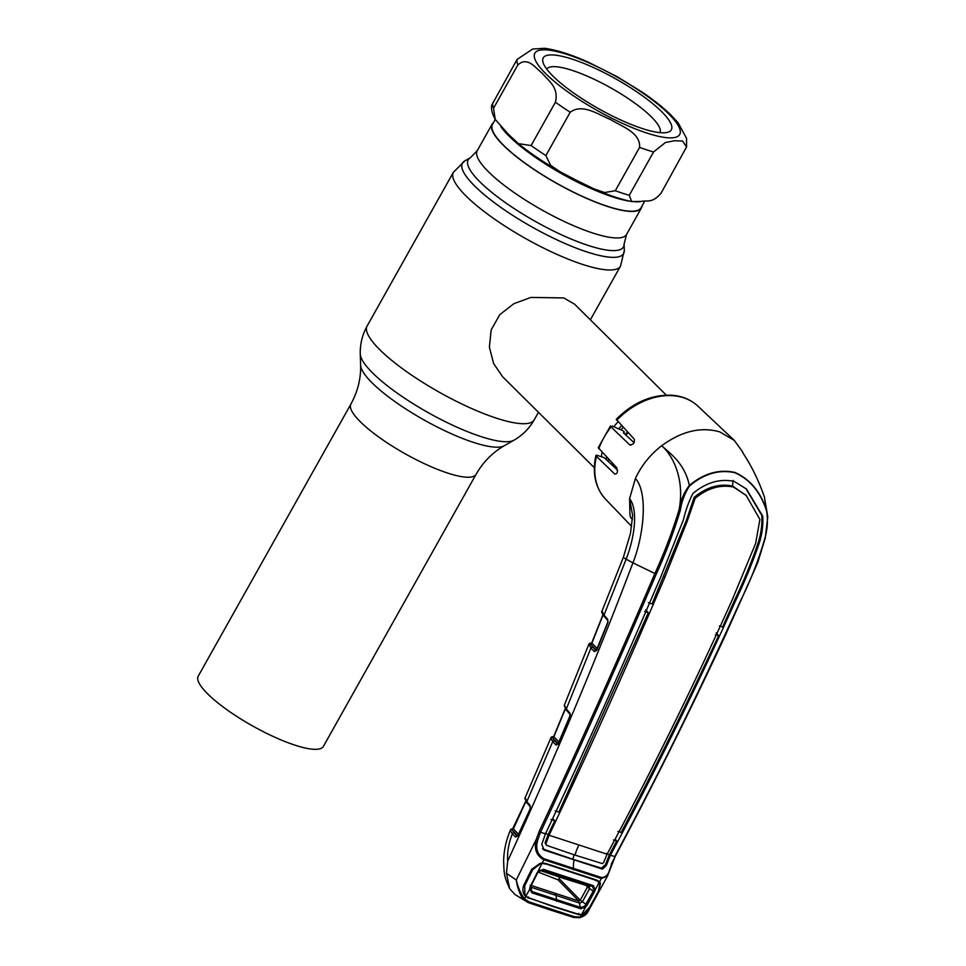 <?xml version="1.0" encoding="UTF-8"?>
<svg xmlns="http://www.w3.org/2000/svg" width="966" height="966" viewBox="0 0 966 966"><rect width="100%" height="100%" fill="white"/><g stroke="black" fill="none" stroke-linecap="round" stroke-linejoin="round"><path stroke-width="1.45" d="M323.381 746.404A71.762 16.796 -150.7 0 1 274.61 737.118A71.762 16.796 -150.7 0 1 207.726 693.938A71.762 16.796 -150.7 0 1 198.223 676.164L350.912 404.078A71.762 16.796 -150.7 0 0 360.415 421.852A71.762 16.796 -150.7 0 0 427.298 465.032A71.762 16.796 -150.7 0 0 476.069 474.318L323.381 746.404M493.469 122.646A85.6 20.032 29.3 0 0 492.117 124.179A85.6 20.032 29.3 0 0 503.443 145.371A85.6 20.032 29.3 0 0 583.235 196.871A85.6 20.032 29.3 0 0 641.412 207.956A85.6 20.032 29.3 0 0 642.016 206.012M601.444 456.737A51.101 37.928 -45.2 0 1 602.06 452.173M613.917 426.634A51.101 37.928 -45.2 0 1 618.023 421.84M666.298 395.13L574.601 304.193L563.733 297.939L530.841 297.431L513.852 303.698L499.772 314.662L491.151 329.937L489.376 347.205L493.638 363.578L502.634 376.764L594.332 467.701M611.925 464.863A51.101 37.928 -45.2 0 1 612.215 462.919M625.702 434.929A51.101 37.928 -45.2 0 1 627.912 432.406M644.708 201.218L641.05 207.75A85.177 19.936 -150.7 0 1 532.471 168.326A85.177 19.936 -150.7 0 1 492.491 124.385L495.256 119.458M639.601 147.4C640.627 132.39 621.488 126.425 610.621 119.591C598.642 114.809 582.595 103.036 570.206 112.213L545.887 155.55L550.584 165.307L560.159 171.803L576.533 180.352L593.8 188.805L604.583 192.548L615.282 190.725L639.601 147.4A95.815 22.423 -150.7 0 0 653.571 151.964L629.264 195.289L631.692 201.544L641.11 201.459C646.966 199.926 651.869 203.911 661.07 193.2L686.56 146.941L682.527 141.012L674.582 140.746L665.393 142.533L653.571 151.964M495.244 119.434L508.261 134.129L518.319 143.632L531.107 145.54L555.426 102.215C559.097 87.025 547.988 80.528 542.361 73.356C535.611 68.236 527.653 55.919 517.836 64.939L493.529 108.264L495.244 119.434C491.923 113.312 490.813 108.446 491.923 104.859L517.039 59.494L532.64 49.037L544.57 48.3C556.501 49.906 570.894 54.446 587.751 61.921L616.936 76.568L641.822 91.903C653.088 99.534 662.507 106.96 670.09 114.181L678.084 122.706L686.536 138.331L686.56 146.941M577.704 95.803A73.464 17.195 -150.7 0 1 543.085 62.561A73.464 17.195 -150.7 0 1 570.604 58.624A73.464 17.195 -150.7 0 1 636.872 91.903A73.464 17.195 -150.7 0 1 667.446 132.354A73.464 17.195 -150.7 0 1 577.704 95.803M546.732 69.081A64.939 15.202 -150.7 0 1 629.397 99.353A64.939 15.202 -150.7 0 1 659.983 132.644M553.784 739.159L553.506 739.835M555.945 741.393L554.701 741.163M556.501 743.035L557.768 743.289M525.13 797.493L526.82 801.611L552.745 741.61L550.705 738.217A1.28 1.22 -171.6 0 1 552.359 737.565L557.696 744.279A1.28 1.099 95.8 0 0 557.841 744.363M552.262 737.155L553.107 737.143M553.506 737.191L552.818 737.106A1.28 1.087 97 0 0 553.784 736.66L552.793 736.986A1.28 1.244 -130.7 0 0 551.26 737.215M558.469 743.361A1.28 1.014 -43.9 0 1 557.829 743.349L552.48 737.795A1.28 1.232 176.8 0 0 550.705 738.422M564.337 705.277A1.28 1.232 -157.8 0 1 564.422 704.938L566.317 708.959L569.88 713.053L570.061 716.18L558.505 743.832L556.054 745.04A1.28 1.014 -43.9 0 1 557.672 744.255L557.829 743.349L557.672 744.255M556.054 745.04L552.745 741.61A1.28 1.014 -43.9 0 1 554.375 740.825M524.949 798.025A1.28 1.232 -173.5 0 0 524.852 798.375L526.881 802.77L530.201 806.622L530.298 808.445M526.881 802.77A1.28 1.014 139.3 0 1 526.82 801.611L530.141 805.475A1.28 1.014 139.2 0 0 530.201 806.622M530.141 805.475L530.237 808.687L517.861 835.602M530.237 808.687L517.8 835.856L515.518 837.075A1.28 1.051 -51.7 0 1 517.039 836.254A1.28 1.087 -82.9 0 0 517.16 836.302L517.8 835.856M515.518 837.075L515.397 836.967A1.28 1.026 -43.7 0 1 517.015 836.206L517.208 835.312A1.28 1.026 136.3 0 0 517.8 835.336M517.015 836.206L517.208 835.312L512.089 829.963L517.039 836.254M515.397 836.967L512.342 833.779A1.28 1.026 -43.7 0 1 513.96 833.006M523.113 899.225L524.514 898.827L529.078 901.882L574.698 916.794A1.28 0.857 107.3 0 1 573.478 917.362L527.955 902.486L523.113 899.225C519.708 894.033 517.45 887.73 516.351 880.316C518.005 887.537 520.722 893.707 524.514 898.827L525.661 896.605L524.453 895.132C522.63 892.137 522.413 888.841 523.789 885.254L531.686 869.255L540.03 863.423L542.204 863.061L543.846 859.728C536.263 855.574 533.763 848.716 536.371 839.152L516.279 879.99L506.45 873.252L507.681 861.129C507.102 852.241 508.659 843.125 512.342 833.779L510.314 830.579A1.28 1.232 -1.3 0 1 512.089 829.963L511.956 829.697A1.28 1.026 136.3 0 0 513.417 828.888L518.814 834.539M526.023 801.14L513.417 828.888M552.818 737.106A1.28 1.087 97 0 1 552.528 737.022A1.28 1.256 -136.6 0 0 550.898 737.698M553.289 737.046L552.359 737.565A1.28 1.014 -43.9 0 0 553.844 736.744L559.447 742.552M565.533 708.513L553.844 736.744M570 716.144L569.759 713.814M570.061 716.18L570.773 716.023M556.126 745.112A1.28 1.038 -48.7 0 1 557.696 744.279M569.88 713.053A1.28 1.002 138.9 0 0 570.29 714.429L570.399 714.429M564.337 705.265A1.28 1.232 -173.1 0 0 564.253 705.591L566.378 710.107L569.94 714.188M566.378 710.107A1.28 1.002 138.9 0 1 566.317 708.959L590.914 648.065L588.946 644.105L592.448 643.682M588.777 644.636L588.946 644.105A1.28 1.268 -139.3 0 1 590.564 643.404A1.28 1.099 -83.7 0 0 591.844 643.03M507.681 861.129C555.969 755.412 597.712 655.986 632.923 562.84L626.137 559.181L604.004 615.088A1.28 1.002 138.7 0 0 604.064 616.236C601.854 613.205 601.19 611.466 602.047 611.019L604.004 615.088L607.747 619.351L607.952 622.43L596.819 650.287L594.356 651.591A1.28 1.014 -44.2 0 1 595.925 650.758L596.046 649.84L590.552 644.201L595.937 650.782A1.28 1.111 -85 0 0 596.119 650.879M603.207 614.69L591.904 643.139A1.28 1.014 135.8 0 1 590.419 643.96L590.552 644.201A1.28 1.232 175.1 0 0 588.777 644.841M591.82 642.97L590.854 643.356A1.28 1.244 -132.1 0 0 589.405 643.501L589.405 643.501A1.28 1.244 -132.1 0 0 589.091 643.972M591.349 643.416L590.564 643.404M591.904 643.139L597.652 649.043M592.532 647.28A1.28 1.014 -44.2 0 0 590.914 648.065L594.307 651.555A1.28 1.026 -46.8 0 1 595.937 650.782M607.747 619.351A1.28 1.002 138.7 0 0 607.795 620.498L607.771 622.273L596.107 650.915M632.428 519.599L630.605 517.438L632.44 519.527M632.332 519.418L630.544 517.474L629.941 514.673L629.591 498.625L632.633 515.578L630.424 533.57L623.396 557.189L602.047 611.019M634.094 442.682L623.396 432.804L624.386 432.068L622.913 430.691L612.19 426.066L611.019 426.936L629.591 444.722C633.153 444.94 634.722 443.104 634.3 439.24L616.236 419.316C633.201 402.399 651.845 394.382 672.179 395.263C682.394 396.108 690.992 399.743 697.947 406.167L734.341 440.436L719.767 431.887C700.93 426.537 681.561 431.162 661.662 445.737C650.118 454.745 641.376 465.636 635.435 478.424L629.591 498.625C638.635 510.314 634.203 538.714 626.137 559.181A19.163 1.497 -158.3 0 1 623.396 557.189M630.846 445.133L630.146 445.06M617.54 470.104L604.161 457.63L597.809 455.554C595.937 454.998 595.491 455.264 596.469 456.363L614.762 474.065C617.383 474.016 618.035 471.879 616.706 467.677L598.268 447.705L610.488 425.934L611.019 426.936A65.555 48.662 134.8 0 0 598.787 448.719M542.554 848.752L544.172 850.08L541.781 844.308L545.404 833.972C585.384 749.254 623.976 663.244 661.155 575.941L683.457 519.672C685.691 510.169 688.843 501.426 692.924 493.445C706.243 482.445 719.972 478.424 734.136 481.382L746.416 488.989L762.766 516.267C763.261 525.745 761.957 535.092 758.853 544.317C752.2 563.456 744.496 582.124 735.754 600.321C696.752 687.031 654.972 772.003 610.415 855.224L614.75 856.54C659.259 773.223 701.062 688.215 740.149 601.54C750.365 581.266 758.636 560.099 764.963 538.038C767.523 528.97 768.067 519.937 766.569 510.942C760.52 492.129 749.93 479.377 734.8 472.688C719.151 469.319 704.105 473.69 689.664 485.801C684.954 492.769 681.839 500.956 680.305 510.35C673.725 532.254 665.707 553.506 656.252 574.118C618.952 661.384 580.373 747.43 540.513 832.281L537.893 839.539L536.371 839.152L539.113 831.593C579.008 746.778 617.612 660.756 654.888 573.502L632.923 562.84C643.803 535.526 648.295 492.853 635.435 478.424M605.634 499.253C595.285 487.745 592.049 473.147 595.937 455.481L596.469 456.363A65.555 48.662 134.8 0 0 605.634 499.253L631.655 526.434M734.341 440.436L742.649 451.967M595.925 650.758L596.046 649.84A1.28 1.014 135.8 0 0 596.771 649.828M529.078 901.882A1.28 0.749 108.8 0 1 528.088 902.546L514.842 894.395L509.674 888.72L506.45 873.252M574.698 916.794L580.192 917.024L579.443 917.64L588.125 911.421C586.917 914.15 584.128 916.251 579.733 917.7L573.635 917.434L551.272 910.298A1.28 0.797 108.1 0 1 551.139 910.226M541.745 863.809L542.204 863.061L545.657 863.411L597.097 880.219L599.536 881.801L601.323 878.517L543.846 859.728L544.087 858.774L601.528 877.551C606.612 877.454 609.944 872.817 611.538 863.628L615.149 856.588L607.469 876.077L601.323 878.517L601.528 877.551M580.192 917.024L581.375 914.814L583.259 914.343L590.178 906.953L598.848 891.207L600.429 883.165L599.536 881.801L598.352 882.308M597.097 880.219L596.191 880.895M545.657 863.411L544.86 864.123M539.909 864.172L540.03 863.423M525.154 894.238L524.453 895.132M578.827 913.425L578.694 914.633L553.808 906.82L525.661 896.605M528.233 896.883L528.004 898.078M552.298 909.646A1.28 0.797 108.1 0 1 551.272 910.298L528.088 902.546A1.28 0.749 108.8 0 1 527.955 902.486M581.375 914.814L578.694 914.633M611.72 863.773L607.469 876.077L588.125 911.421M600.429 883.165L599.041 883.492M656.252 574.118L654.888 573.502C664.27 553.035 672.312 531.88 679.013 510.024C680.68 500.436 684.133 492.237 689.362 485.415C703.936 473.34 719.078 468.993 734.788 472.398C749.99 479.1 760.628 491.863 766.726 510.7L767.777 516.991L765.35 537.265M689.664 485.801L689.362 485.415C684.568 463.185 670.416 453.754 661.662 445.737C674.051 456.495 684.785 480.959 679.013 510.024L680.305 510.35M766.569 510.942L764.432 497.116C753.83 466.457 741.369 451.75 742.697 452.088L742.757 452.209M615.088 839.116L616.706 840.927L609.534 854.499L605.477 864.546L601.48 868.144L573.019 859.305L573.949 860.283A31.938 20.057 -71.9 0 0 573.454 868.832A1.28 0.797 -71.9 0 1 573.224 869.786M715.371 634.734L718.644 635.652C687.695 702.234 655.214 767.813 621.186 832.402L617.914 831.436M745.909 488.518L761.776 515.337C762.307 524.828 761.039 534.198 757.96 543.447C751.355 562.61 743.675 581.303 734.909 599.5L722.665 626.934L719.392 625.968M610.415 855.224L606.382 865.427L602.422 869.122L544.172 850.08M578.839 845.19A31.938 20.057 -71.9 0 0 575.048 855.103L546.575 845.359L545.947 843.729L549.099 835.24L607.095 854.198C651.712 771.049 693.479 686.126 732.397 599.415L755.605 543.544L759.892 519.442L746.187 495.461L732.53 486.019L733.122 480.416M746.187 495.461L733.508 487.045C720.37 484.377 707.595 488.12 695.158 498.287L694.204 497.321C706.544 487.13 719.32 483.374 732.53 486.019L733.508 487.045M549.099 835.24C589.151 750.606 627.719 664.632 664.825 577.33L687.224 521.193L695.158 498.287M648.415 602.663L652.086 603.967L686.343 520.336L694.204 497.321M546.575 845.359L545.041 842.895L548.217 834.515L544.558 833.272M545.947 843.729L545.041 842.895M575.048 855.103L602.313 863.58L603.581 862.578L607.095 854.198M543.23 849.102L573.019 859.305A33.641 21.131 -71.9 0 1 574.021 854.765M551.103 819.482L554.75 820.81L548.217 834.515L549.05 835.336M601.48 868.144L602.422 869.122M644.636 611.466L648.283 612.806L558.855 812.128L555.196 810.836M648.283 612.806L645.626 609.836M552.721 818.552L554.75 820.81M718.644 635.652L716.192 632.899M606.25 853.497L610.367 855.321M616.706 840.927L613.41 839.985M605.477 864.546L606.382 865.427M545.404 833.972L539.113 831.593M537.893 839.539C535.236 848.414 537.301 854.825 544.087 858.774M510.314 830.579L510.567 829.842A1.28 1.268 49.8 0 1 512.161 829.166L511.956 829.697A1.28 1.22 11.7 0 0 510.338 830.349L510.338 830.349M511.026 829.299A1.28 1.244 53.6 0 1 512.475 829.142L512.161 829.166A1.28 1.075 -81.8 0 0 512.427 829.251L525.939 800.814M539.873 870.209L589.175 886.317L589.646 888.611L593.269 891.147L593.788 889.686L592.46 886.341L542.747 870.1L538.171 871.26L543.496 869.376L593.426 885.689L595.141 889.879L599.294 882.248L599.971 883.371L598.413 891.304L589.779 906.989L583.186 914.005L581.568 914.464L585.698 906.965L580.771 908.777L531.855 892.789L529.646 888.635L530.213 886.571L541.974 863.519L540.296 863.858L532.604 869.798L524.743 885.737L524.876 894.939L525.842 896.255L530.346 888.213L532.121 891.618L580.916 907.557L584.828 906.023L593.269 891.147L594.488 891.727L587.099 905.166L585.698 906.965L584.828 906.023M593.788 889.686L595.141 889.879L594.488 891.727M525.842 896.255L528.197 897.776L553.977 906.506L578.791 914.319L581.568 914.464M541.974 863.519L545.452 863.797L596.903 880.618L599.294 882.248M587.268 885.568L589.175 886.317L593.426 885.689M542.747 870.1L543.496 869.376M540.924 870.173L542.735 870.1L538.509 871.622L537.543 872.974L538.171 871.26M530.817 886.547L536.951 872.926M531.855 892.789L530.986 886.245M580.771 908.777L578.779 900.988L580.24 900.179L587.533 886.969L585.903 885.46M587.099 905.166L580.252 900.203L559.193 878.662L558.094 879.857L538.159 872.044M559.193 878.662L559.29 876.983M587.473 887.066L589.646 888.611L582.317 901.93L579.902 903.198L531.312 887.319M530.298 885.158L578.791 901.012M539.016 870.076L564.156 878.589A6.388 4.009 -71.9 0 0 564.168 878.589L589.2 886.317M589.646 888.611L587.533 886.969M538.46 412.301L534.258 419.799C529.308 428.469 522.534 435.28 513.96 440.206L504.252 445.761A83.173 19.465 -150.7 0 1 444.746 430.703A83.173 19.465 -150.7 0 1 372.236 382.983A83.173 19.465 -150.7 0 1 360.608 365.148C361.006 378.515 357.77 391.484 350.912 404.078M513.96 440.206A88.969 20.817 -150.7 0 1 450.289 424.098A88.969 20.817 -150.7 0 1 372.719 373.057A88.969 20.817 -150.7 0 1 360.282 353.967C360.016 344.077 362.31 334.755 367.128 326.013A95.815 22.423 -150.7 0 0 379.819 349.74A95.815 22.423 -150.7 0 0 469.126 407.398A95.815 22.423 -150.7 0 0 534.258 419.799M641.412 207.956L626.536 234.472L624.108 244.024L624.29 250.52L620.51 266.085A95.815 22.423 -150.7 0 1 555.39 253.684A95.815 22.423 -150.7 0 1 466.071 196.026A95.815 22.423 -150.7 0 1 453.392 172.298L367.128 326.013M624.29 250.52A92.398 21.626 -150.7 0 1 566.281 244.048A92.398 21.626 -150.7 0 1 474.68 186.027A92.398 21.626 -150.7 0 1 464.706 160.96L453.392 172.298M624.108 244.024A89.017 20.829 -150.7 0 1 568.213 237.793A89.017 20.829 -150.7 0 1 479.957 181.886A89.017 20.829 -150.7 0 1 470.345 157.736L464.706 160.96M626.536 234.472A85.6 20.032 -150.7 0 1 568.358 223.388A85.6 20.032 -150.7 0 1 488.567 171.876A85.6 20.032 -150.7 0 1 477.24 150.684L470.345 157.736M625.268 434.531A46.416 34.45 -45.2 0 1 627.502 431.971M608.326 461.507A46.416 34.45 -45.2 0 1 608.435 458.922M621.162 429.689A46.416 34.45 -45.2 0 1 623.203 427.37M606.322 459.647A47.419 35.199 -45.2 0 1 606.515 456.894M619.085 428.518A47.419 35.199 -45.2 0 1 621.597 425.644M613.084 465.962A47.419 35.199 -45.2 0 1 613.229 463.994M625.908 435.123A47.419 35.199 -45.2 0 1 628.105 432.611L625.908 435.123M630.858 201.387A85.177 19.936 -150.7 0 1 537.736 158.943A85.177 19.936 -150.7 0 1 500.847 126.618M641.134 201.459A85.177 19.936 -150.7 0 1 634.928 201.785M640.736 91.649A83.04 19.429 -150.7 0 1 672.227 137.824A83.04 19.429 -150.7 0 1 573.852 96.057A83.04 19.429 -150.7 0 1 542.361 49.87A83.04 19.429 -150.7 0 1 640.736 91.649M570.206 112.213A95.815 22.423 -150.7 0 1 562.623 107.226A95.815 22.423 -150.7 0 1 555.426 102.215M629.264 195.289A95.815 22.423 -150.7 0 1 615.282 190.725M545.887 155.55A95.815 22.423 -150.7 0 1 531.107 145.54M517.836 64.939A95.815 22.423 -150.7 0 1 517.039 59.494M493.529 108.264A95.815 22.423 -150.7 0 1 492.732 102.831M697.947 406.167A65.555 48.662 134.8 0 0 683.65 397.787A65.555 48.662 134.8 0 0 616.67 420.379M734.909 599.5L735.754 600.321M686.343 520.336L687.224 521.193M663.98 576.497L664.825 577.33M757.96 543.447L758.853 544.317M761.776 515.337L762.766 516.267M615.04 856.407L615.149 856.588C653.656 784.126 690.352 710.469 725.237 635.616L757.682 562.755L765.241 538.159L767.777 516.991L764.432 497.116M564.168 878.589A6.388 4.009 -71.9 0 0 565.038 878.722L568.986 877.961M529.646 888.635L537.543 872.974M556.754 901.254L556.054 895.723A6.388 4.009 -71.8 0 0 554.991 893.55M578.779 900.988L558.094 879.857M620.51 266.085L590.359 319.818M492.117 124.179L477.24 150.684M360.608 365.148L360.282 353.967M504.252 445.761C492.636 452.378 483.241 461.905 476.069 474.318M613.205 466.071L613.325 464.091M631.692 201.544C620.921 199.407 608.29 195.156 593.8 188.805M560.159 171.803C544.172 162.638 530.225 153.244 518.319 143.632M524.852 798.375L551.139 737.324M553.76 736.382L551.369 737.106M553.735 736.43L565.448 708.15M569.892 715.999L557.841 744.4M564.422 704.938L588.862 644.237M591.82 642.74L589.163 643.754M591.578 643.573L590.866 643.489M591.796 642.788L603.122 614.291M604.064 616.236L607.795 620.498M509.674 888.72C503.829 875.679 504.155 874.242 503.612 860.778C503.902 850.346 506.172 840.094 510.434 830.035L510.905 829.383M511.123 829.214L513.308 828.599"/></g></svg>
